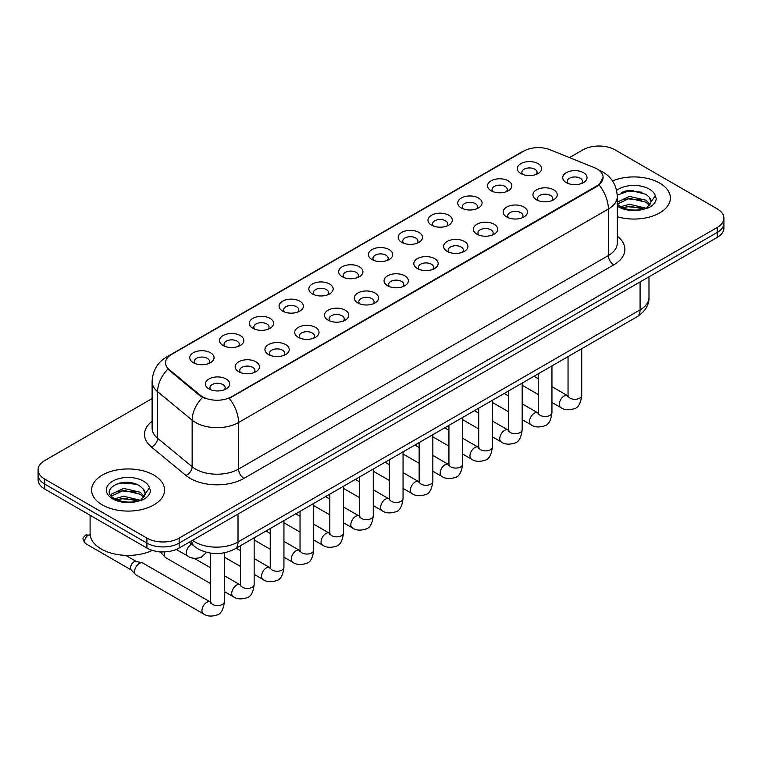 <?xml version="1.0" encoding="UTF-8"?>
<svg xmlns="http://www.w3.org/2000/svg" width="762" height="762" viewBox="0 0 762 762"><rect width="100%" height="100%" fill="white"/><g stroke="black" fill="none" stroke-linecap="round" stroke-linejoin="round"><path stroke-width="1.14" d="M491.08 190.757L491.08 190.757A12.163 7.02 180 0 1 491.08 180.832A12.163 7.02 180 0 1 508.283 180.832A12.163 7.02 180 0 1 508.283 190.757A12.163 7.02 180 0 1 491.08 190.757M506.292 191.691A7.601 4.391 0 0 0 507.282 189.519A7.601 4.391 0 0 0 505.063 186.414A7.601 4.391 0 0 0 496.776 185.461A7.601 4.391 0 0 0 492.081 189.519A7.601 4.391 0 0 0 493.081 191.691M461.305 207.95L461.305 207.95A12.163 7.02 180 0 1 461.305 198.025A12.163 7.02 180 0 1 478.507 198.025A12.163 7.02 180 0 1 478.507 207.95A12.163 7.02 180 0 1 461.305 207.95M476.507 208.883A7.601 4.391 0 0 0 477.507 206.712A7.601 4.391 0 0 0 475.278 203.606A7.601 4.391 0 0 0 467.001 202.654A7.601 4.391 0 0 0 462.305 206.712A7.601 4.391 0 0 0 463.306 208.883M431.53 225.142L431.53 225.142A12.163 7.02 180 0 1 431.53 215.217A12.163 7.02 180 0 1 448.732 215.217A12.163 7.02 180 0 1 448.732 225.142A12.163 7.02 180 0 1 431.53 225.142M446.732 226.076A7.601 4.391 0 0 0 447.732 223.904A7.601 4.391 0 0 0 445.503 220.799A7.601 4.391 0 0 0 437.217 219.847A7.601 4.391 0 0 0 432.53 223.904A7.601 4.391 0 0 0 433.521 226.076M401.745 242.335L401.745 242.335A12.163 7.02 180 0 1 401.745 232.41A12.163 7.02 180 0 1 418.948 232.41A12.163 7.02 180 0 1 418.948 242.335A12.163 7.02 180 0 1 401.745 242.335M416.957 243.269A7.601 4.391 0 0 0 417.947 241.097A7.601 4.391 0 0 0 415.728 237.992A7.601 4.391 0 0 0 407.441 237.039A7.601 4.391 0 0 0 402.746 241.097A7.601 4.391 0 0 0 403.746 243.269M371.97 259.528L371.97 259.528A12.163 7.02 180 0 1 371.97 249.603A12.163 7.02 180 0 1 389.172 249.603A12.163 7.02 180 0 1 389.172 259.528A12.163 7.02 180 0 1 371.97 259.528M387.172 260.461A7.601 4.391 0 0 0 388.172 258.289A7.601 4.391 0 0 0 385.943 255.184A7.601 4.391 0 0 0 377.657 254.232A7.601 4.391 0 0 0 372.97 258.289A7.601 4.391 0 0 0 373.961 260.461M342.195 276.72L342.195 276.72A12.163 7.02 180 0 1 342.195 266.795A12.163 7.02 180 0 1 359.388 266.795A12.163 7.02 180 0 1 359.388 276.72A12.163 7.02 180 0 1 342.195 276.72M357.397 277.654A7.601 4.391 0 0 0 358.397 275.482A7.601 4.391 0 0 0 356.168 272.377A7.601 4.391 0 0 0 347.882 271.424A7.601 4.391 0 0 0 343.186 275.482A7.601 4.391 0 0 0 344.186 277.654M312.41 293.913L312.41 293.913A12.163 7.02 180 0 1 312.41 283.988A12.163 7.02 180 0 1 329.613 283.988A12.163 7.02 180 0 1 329.613 293.913A12.163 7.02 180 0 1 312.41 293.913M327.622 294.846A7.601 4.391 0 0 0 328.613 292.675A7.601 4.391 0 0 0 326.384 289.57A7.601 4.391 0 0 0 318.106 288.617A7.601 4.391 0 0 0 313.411 292.675A7.601 4.391 0 0 0 314.411 294.846M282.635 311.106L282.635 311.106A12.163 7.02 180 0 1 282.635 301.18A12.163 7.02 180 0 1 299.837 301.18A12.163 7.02 180 0 1 299.837 311.106A12.163 7.02 180 0 1 282.635 311.106M297.837 312.039A7.601 4.391 0 0 0 298.837 309.867A7.601 4.391 0 0 0 296.608 306.762A7.601 4.391 0 0 0 288.322 305.81A7.601 4.391 0 0 0 283.635 309.867A7.601 4.391 0 0 0 284.626 312.039M252.851 328.298L252.851 328.298A12.163 7.02 180 0 1 252.851 318.373A12.163 7.02 180 0 1 270.053 318.373A12.163 7.02 180 0 1 270.053 328.298A12.163 7.02 180 0 1 252.851 328.298M268.062 329.232A7.601 4.391 0 0 0 269.053 327.06A7.601 4.391 0 0 0 266.833 323.955A7.601 4.391 0 0 0 258.547 323.002A7.601 4.391 0 0 0 253.851 327.06A7.601 4.391 0 0 0 254.851 329.232M223.076 345.491L223.076 345.491A12.163 7.02 180 0 1 223.076 335.566A12.163 7.02 180 0 1 240.278 335.566A12.163 7.02 180 0 1 240.278 345.491A12.163 7.02 180 0 1 223.076 345.491M238.277 346.424A7.601 4.391 0 0 0 239.278 344.253A7.601 4.391 0 0 0 237.049 341.147A7.601 4.391 0 0 0 228.771 340.195A7.601 4.391 0 0 0 224.076 344.253A7.601 4.391 0 0 0 225.066 346.424M193.3 362.683L193.3 362.683A12.163 7.02 180 0 1 193.3 352.758A12.163 7.02 180 0 1 210.502 352.758A12.163 7.02 180 0 1 210.502 362.683A12.163 7.02 180 0 1 193.3 362.683M208.502 363.617A7.601 4.391 0 0 0 209.502 361.445A7.601 4.391 0 0 0 207.274 358.34A7.601 4.391 0 0 0 198.987 357.388A7.601 4.391 0 0 0 194.291 361.445A7.601 4.391 0 0 0 195.291 363.617M520.865 173.565L520.865 173.565A12.163 7.02 180 0 1 520.865 163.64A12.163 7.02 180 0 1 538.067 163.64A12.163 7.02 180 0 1 538.067 173.565A12.163 7.02 180 0 1 520.865 173.565M536.067 174.498A7.601 4.391 0 0 0 537.067 172.326A7.601 4.391 0 0 0 534.838 169.221A7.601 4.391 0 0 0 526.552 168.269A7.601 4.391 0 0 0 521.865 172.326A7.601 4.391 0 0 0 522.856 174.498M536.505 199.787L536.505 199.787A12.163 7.02 180 0 1 536.505 189.862A12.163 7.02 180 0 1 553.707 189.862A12.163 7.02 180 0 1 553.707 199.787A12.163 7.02 180 0 1 536.505 199.787M551.707 200.72A7.601 4.391 0 0 0 552.707 198.549A7.601 4.391 0 0 0 550.478 195.443A7.601 4.391 0 0 0 542.201 194.491A7.601 4.391 0 0 0 537.505 198.549A7.601 4.391 0 0 0 538.496 200.72M506.73 216.98L506.73 216.98A12.163 7.02 180 0 1 506.73 207.054A12.163 7.02 180 0 1 523.923 207.054A12.163 7.02 180 0 1 523.932 216.98A12.163 7.02 180 0 1 506.73 216.98M521.932 217.913A7.601 4.391 0 0 0 522.932 215.741A7.601 4.391 0 0 0 520.703 212.636A7.601 4.391 0 0 0 512.416 211.684A7.601 4.391 0 0 0 507.721 215.741A7.601 4.391 0 0 0 508.721 217.913M476.945 234.172L476.945 234.172A12.163 7.02 180 0 1 476.945 224.247A12.163 7.02 180 0 1 494.147 224.247A12.163 7.02 180 0 1 494.147 234.172A12.163 7.02 180 0 1 476.945 234.172M492.157 235.106A7.601 4.391 0 0 0 493.147 232.934A7.601 4.391 0 0 0 490.928 229.829A7.601 4.391 0 0 0 482.641 228.876A7.601 4.391 0 0 0 477.945 232.934A7.601 4.391 0 0 0 478.946 235.106M447.17 251.365L447.17 251.365A12.163 7.02 180 0 1 447.17 241.44A12.163 7.02 180 0 1 464.372 241.44A12.163 7.02 180 0 1 464.372 251.365A12.163 7.02 180 0 1 447.17 251.365M462.372 252.298A7.601 4.391 0 0 0 463.372 250.127A7.601 4.391 0 0 0 461.143 247.021A7.601 4.391 0 0 0 452.857 246.069A7.601 4.391 0 0 0 448.17 250.127A7.601 4.391 0 0 0 449.161 252.298M417.395 268.557A12.163 7.02 180 0 1 417.385 268.557A12.163 7.02 180 0 1 417.395 258.632A12.163 7.02 180 0 1 434.588 258.632A12.163 7.02 180 0 1 434.588 268.557A12.163 7.02 180 0 1 417.395 268.557M432.597 269.491A7.601 4.391 0 0 0 433.597 267.319A7.601 4.391 0 0 0 431.368 264.214A7.601 4.391 0 0 0 423.081 263.261A7.601 4.391 0 0 0 418.386 267.319A7.601 4.391 0 0 0 419.386 269.491M387.61 285.75L387.61 285.75A12.163 7.02 180 0 1 387.61 275.825A12.163 7.02 180 0 1 404.812 275.825A12.163 7.02 180 0 1 404.812 285.75A12.163 7.02 180 0 1 387.61 285.75M402.822 286.683A7.601 4.391 0 0 0 403.812 284.512A7.601 4.391 0 0 0 401.584 281.407A7.601 4.391 0 0 0 393.306 280.454A7.601 4.391 0 0 0 388.61 284.512A7.601 4.391 0 0 0 389.611 286.683M357.835 302.943L357.835 302.943A12.163 7.02 180 0 1 357.835 293.018A12.163 7.02 180 0 1 375.037 293.018A12.163 7.02 180 0 1 375.037 302.943A12.163 7.02 180 0 1 357.835 302.943M373.037 303.876A7.601 4.391 0 0 0 374.037 301.704A7.601 4.391 0 0 0 371.808 298.599A7.601 4.391 0 0 0 363.522 297.647A7.601 4.391 0 0 0 358.835 301.704A7.601 4.391 0 0 0 359.826 303.876M328.051 320.135L328.051 320.135A12.163 7.02 180 0 1 328.051 310.21A12.163 7.02 180 0 1 345.253 310.21A12.163 7.02 180 0 1 345.253 320.135A12.163 7.02 180 0 1 328.051 320.135M343.262 321.069A7.601 4.391 0 0 0 344.253 318.897A7.601 4.391 0 0 0 342.033 315.792A7.601 4.391 0 0 0 333.746 314.839A7.601 4.391 0 0 0 329.051 318.897A7.601 4.391 0 0 0 330.051 321.069M298.275 337.328L298.275 337.328A12.163 7.02 180 0 1 298.275 327.403A12.163 7.02 180 0 1 315.478 327.403A12.163 7.02 180 0 1 315.478 337.328A12.163 7.02 180 0 1 298.275 337.328M313.477 338.261A7.601 4.391 0 0 0 314.477 336.09A7.601 4.391 0 0 0 312.249 332.984A7.601 4.391 0 0 0 303.962 332.032A7.601 4.391 0 0 0 299.275 336.09A7.601 4.391 0 0 0 300.266 338.261M268.5 354.52L268.5 354.52A12.163 7.02 180 0 1 268.5 344.595A12.163 7.02 180 0 1 285.693 344.595A12.163 7.02 180 0 1 285.693 354.52A12.163 7.02 180 0 1 268.5 354.52M283.702 355.454A7.601 4.391 0 0 0 284.702 353.282A7.601 4.391 0 0 0 282.473 350.177A7.601 4.391 0 0 0 274.187 349.225A7.601 4.391 0 0 0 269.491 353.282A7.601 4.391 0 0 0 270.491 355.454M238.716 371.713L238.716 371.713A12.163 7.02 180 0 1 238.716 361.788A12.163 7.02 180 0 1 255.918 361.788A12.163 7.02 180 0 1 255.918 371.713A12.163 7.02 180 0 1 238.716 371.713M253.927 372.647A7.601 4.391 0 0 0 254.918 370.475A7.601 4.391 0 0 0 252.689 367.37A7.601 4.391 0 0 0 244.412 366.417A7.601 4.391 0 0 0 239.716 370.475A7.601 4.391 0 0 0 240.716 372.647M208.94 388.906L208.94 388.906A12.163 7.02 180 0 1 208.94 378.981A12.163 7.02 180 0 1 226.143 378.981A12.163 7.02 180 0 1 226.143 388.906A12.163 7.02 180 0 1 208.94 388.906M224.142 389.839A7.601 4.391 0 0 0 225.142 387.668A7.601 4.391 0 0 0 222.914 384.562A7.601 4.391 0 0 0 214.627 383.61A7.601 4.391 0 0 0 209.941 387.668A7.601 4.391 0 0 0 210.931 389.839M566.28 182.594L566.28 182.594A12.163 7.02 180 0 1 566.28 172.669A12.163 7.02 180 0 1 583.482 172.669A12.163 7.02 180 0 1 583.482 182.594A12.163 7.02 180 0 1 566.28 182.594M581.492 183.528A7.601 4.391 0 0 0 582.482 181.356A7.601 4.391 0 0 0 580.263 178.251A7.601 4.391 0 0 0 571.976 177.298A7.601 4.391 0 0 0 567.28 181.356A7.601 4.391 0 0 0 568.281 183.528M594.341 167.65A20.526 11.849 180 0 1 597.084 168.974A20.526 11.849 180 0 1 603.094 177.355A20.526 11.849 180 0 1 597.084 185.728L231.572 396.764A20.526 11.849 180 0 1 200.244 395.183L169.25 369.627A20.526 11.849 180 0 1 165.535 362.826A20.526 11.849 180 0 1 171.555 354.444L523.799 151.086A20.526 11.849 180 0 1 550.078 149.752L594.341 167.65M659.702 183.099A36.49 21.069 0 0 0 612.486 180.937A36.49 21.069 0 0 1 659.702 183.099A36.49 21.069 0 0 1 670.389 197.987A36.49 21.069 0 0 0 659.702 183.099M153.895 475.126A36.49 21.069 0 0 0 114.129 470.554A36.49 21.069 0 0 0 91.611 490.014A36.49 21.069 0 0 0 102.299 504.911A36.49 21.069 0 0 0 142.056 509.483A36.49 21.069 0 0 0 164.582 490.014A36.49 21.069 0 0 0 153.895 475.126A36.49 21.069 0 0 0 114.129 470.554A36.49 21.069 0 0 0 91.611 490.014A36.49 21.069 0 0 0 102.299 504.911A36.49 21.069 0 0 0 142.056 509.483A36.49 21.069 0 0 0 164.582 490.014A36.49 21.069 0 0 0 153.895 475.126M603.094 177.355L599.075 184.899L597.084 186.347L229.257 398.412A26.603 15.364 60 0 1 238.554 422.519A30.404 17.555 180 0 1 195.558 422.519A30.404 17.555 180 0 1 192.148 420.176L157.61 391.697A30.404 17.555 180 0 1 152.114 381.629L152.114 428.177A30.404 17.555 0 0 0 157.61 438.255L192.148 466.725A30.404 17.555 0 0 0 195.558 469.068A30.404 17.555 0 0 0 238.554 469.068L608.371 255.556A30.404 17.555 0 0 0 617.277 243.145L617.277 196.596A30.404 17.555 180 0 1 608.371 209.007A26.603 15.364 -120 0 0 599.075 184.899M152.114 398.564L44.777 460.534A22.803 13.164 0 0 0 38.1 469.849L38.1 479.774A22.803 13.164 0 0 0 44.777 489.09L146.904 548.049L146.904 543.087A22.803 13.164 0 0 0 179.156 543.087L717.223 232.439A22.803 13.164 0 0 0 723.9 223.133A22.803 13.164 0 0 1 717.223 232.439L179.156 543.087A22.803 13.164 0 0 1 146.904 543.087L44.777 484.118L146.904 543.087L146.904 538.115A22.803 13.164 0 0 0 179.156 538.115L717.223 227.476A22.803 13.164 0 0 0 723.9 218.161A22.803 13.164 0 0 0 717.223 208.855L615.096 149.885A22.803 13.164 0 0 0 582.844 149.885L569.49 157.601M38.1 474.812A22.803 13.164 0 0 0 44.777 484.118A22.803 13.164 0 0 1 38.1 474.812M204.854 398.412L200.244 396.078L167.869 369.122A26.603 17.793 129.5 0 0 157.61 391.697L157.61 438.255A7.601 5.086 -50.5 0 1 151.39 446.98A38.005 21.946 180 0 1 152.114 421.224M617.277 216.741A36.49 21.069 0 0 0 670.389 197.987A36.49 21.069 0 0 1 617.277 216.741M38.1 469.849A22.803 13.164 0 0 0 44.777 479.155L146.904 538.115M127.683 482.394A30.404 17.555 0 0 0 118.92 483.213M633.489 190.367A30.404 17.555 0 0 0 624.726 191.186M146.904 548.049A22.803 13.164 0 0 0 179.156 548.049L717.223 237.401A22.803 13.164 0 0 0 723.9 228.095L723.9 218.161M617.277 204.13L620.135 206.435C626.783 210.045 634.641 210.96 643.709 209.198L648.538 207.788C653.177 205.407 655.758 202.435 656.263 198.872L655.31 195.786L651.091 201.711A17.183 9.925 0 0 0 649.148 197.129L646.071 194.329L630.422 190.348L617.239 195.148M650.834 202.892L646.633 207.959M620.639 206.731L629.46 204.245L646.233 208.245M641.804 207.921L628.107 206.75L622.668 207.731L629.46 206.207L644.328 209.064M617.277 202.111L629.46 196.358L646.052 200.244L650.053 204.397M617.277 204.083L629.46 198.33L646.052 202.206L649.386 205.33M649.148 197.129L651.081 201.949M621.373 192.348L628.107 190.976L641.975 192.205M622.64 199.854L628.107 198.863L641.804 200.035M90.087 515.245L90.087 533.467A38.005 21.946 0 0 0 101.222 548.983A38.005 21.946 0 0 0 152.333 550.364M145.028 494.919L145.275 493.738A17.183 9.925 0 0 0 143.342 489.156L140.265 486.356C124.425 475.145 98.031 489.776 114.319 498.462C120.977 502.072 128.835 502.987 137.903 501.225L142.732 499.815C147.371 497.434 149.943 494.462 150.457 490.899L149.504 487.813L140.827 499.986M114.833 498.758L123.644 496.262L140.427 500.272M135.988 499.948L122.291 498.777L116.853 499.758L123.644 498.234L138.522 501.091M110.976 495.576L111.5 494.09L123.644 488.385L140.246 492.262L144.237 496.424M111.452 496.138L123.644 490.357L140.246 494.233L143.58 497.357M143.342 489.156L145.266 493.976M115.557 484.375L122.291 483.003L136.16 484.232M116.834 491.881L122.291 490.89L135.988 492.062M210.693 583.654L165.745 557.698A6.839 3.953 -60 0 1 165.192 557.26A6.839 3.953 -60 0 1 164.325 554.574A6.839 3.953 -60 0 1 164.802 551.869M165.192 557.26L160.915 552.631A4.943 2.857 -60 0 1 160.458 551.821M224.38 552.812L224.38 601.675C223.447 609.619 220.98 614.058 216.999 614.991C211.35 616.744 206.807 616.344 203.368 613.81L135.96 574.891A6.839 3.953 -60 0 1 135.407 574.453A6.839 3.953 -60 0 1 134.55 571.767A6.839 3.953 -60 0 1 139.379 563.385A6.839 3.953 -60 0 1 142.142 562.785A6.839 3.953 -60 0 1 142.808 563.042L210.674 602.209M135.407 574.453L131.14 569.824A4.943 2.857 -60 0 1 130.512 567.881A4.943 2.857 -60 0 1 134.007 561.832A4.943 2.857 -60 0 1 136.007 561.404L142.142 562.785M231.572 396.764L231.572 397.373M200.244 395.183L200.244 396.078M169.25 369.627L169.25 370.522M597.084 185.728L597.084 186.347M243.935 478.384A7.601 4.391 60 0 1 238.554 469.068L238.554 422.519L608.371 209.007L608.371 255.556A7.601 4.391 60 0 0 613.743 264.871L243.935 478.384A38.005 21.946 180 0 1 190.176 478.384A38.005 21.946 180 0 1 185.918 475.45L151.39 446.98M617.277 196.596C616.763 185.661 611.962 177.46 602.866 172.002L599.027 170.126A26.603 12.459 112 0 0 598.665 170.002M169.288 355.997A26.603 15.364 -120 0 0 166.535 357.035C157.439 362.502 152.629 370.694 152.114 381.629M166.535 357.035L521.56 152.067A26.603 15.364 60 0 1 523.58 151.209M202.511 397.488A26.603 17.793 129.5 0 0 192.148 420.176L192.148 466.725A7.601 5.086 -50.5 0 1 185.918 475.45M617.277 236.182A38.005 21.946 180 0 1 613.743 264.871M179.156 538.115L179.156 548.049M717.223 227.476L717.223 237.401M44.777 479.155L44.777 489.09M192.5 540.353A30.404 17.555 0 0 0 195.015 542.001A30.404 17.555 0 0 0 238.02 542.001L640.09 309.867A30.404 17.555 0 0 0 648.995 297.456C649.214 305 645.195 311.458 636.937 316.83L234.867 548.964A15.202 8.782 60 0 0 238.02 542.001L238.02 514.064M640.09 281.94L640.09 309.867A15.202 8.782 60 0 1 636.937 316.83M191.672 540.829A15.202 10.173 129.5 0 0 194.396 546.354L189.328 542.182M581.73 348.701L581.73 395.364A6.839 3.953 180 0 1 579.406 398.326A6.839 3.953 180 0 1 570.043 398.164A6.839 3.953 180 0 1 568.042 395.364L567.823 396.84L568.433 396.335M581.73 395.364C580.787 403.308 578.329 407.746 574.348 408.68C568.69 410.432 564.147 410.032 560.718 407.499A6.839 3.953 -60 0 1 559.66 402.012A6.839 3.953 -60 0 1 564.137 395.992A6.839 3.953 -60 0 1 564.442 395.821A6.839 3.953 -60 0 1 567.557 395.649L568.023 395.897M551.945 365.893L551.945 412.556A6.839 3.953 180 0 1 549.631 415.519A6.839 3.953 180 0 1 540.268 415.357A6.839 3.953 180 0 1 538.267 412.556L538.048 414.033L538.658 413.528M551.945 412.556C551.012 420.5 548.545 424.939 544.563 425.872C538.915 427.625 534.372 427.225 530.933 424.691A6.839 3.953 -60 0 1 529.885 419.205A6.839 3.953 -60 0 1 534.352 413.185A6.839 3.953 -60 0 1 534.657 413.014A6.839 3.953 -60 0 1 537.772 412.842L538.248 413.09M522.17 383.086L522.17 429.749A6.839 3.953 180 0 1 519.855 432.711A6.839 3.953 180 0 1 510.492 432.549A6.839 3.953 180 0 1 508.483 429.749L508.264 431.225L508.873 430.721M522.17 429.749C521.227 437.693 518.77 442.131 514.788 443.065C509.14 444.817 504.596 444.417 501.158 441.884A6.839 3.953 -60 0 1 500.11 436.397A6.839 3.953 -60 0 1 504.577 430.378A6.839 3.953 -60 0 1 504.882 430.206A6.839 3.953 -60 0 1 507.997 430.035L508.464 430.282M492.385 400.279L492.385 446.942A6.839 3.953 180 0 1 490.071 449.904A6.839 3.953 180 0 1 480.708 449.742A6.839 3.953 180 0 1 478.707 446.942L478.488 448.418L479.098 447.913M492.385 446.942C491.452 454.885 488.994 459.324 485.013 460.258C479.355 462.01 474.812 461.61 471.373 459.076A6.839 3.953 -60 0 1 470.325 453.59A6.839 3.953 -60 0 1 474.802 447.57A6.839 3.953 -60 0 1 475.097 447.399A6.839 3.953 -60 0 1 478.222 447.227L478.688 447.475M462.61 417.471L462.61 464.134A6.839 3.953 180 0 1 460.296 467.096A6.839 3.953 180 0 1 450.933 466.935A6.839 3.953 180 0 1 448.932 464.134L448.704 465.611L449.323 465.106M462.61 464.134C461.677 472.078 459.21 476.517 455.228 477.45C449.58 479.203 445.037 478.803 441.598 476.269A6.839 3.953 -60 0 1 440.55 470.783A6.839 3.953 -60 0 1 445.018 464.763A6.839 3.953 -60 0 1 445.322 464.591A6.839 3.953 -60 0 1 448.437 464.42L448.904 464.668M655.31 195.786A21.746 12.554 0 0 0 649.281 189.109A21.746 12.554 0 0 0 616.582 190.405M617.277 206.083A21.746 12.554 0 0 0 618.525 206.873A21.746 12.554 0 0 0 643.709 209.198M149.504 487.813A21.746 12.554 0 0 0 143.475 481.136A21.746 12.554 0 0 0 112.719 481.136A21.746 12.554 0 0 0 112.719 498.891A21.746 12.554 0 0 0 137.903 501.225M432.835 434.664L432.835 481.327A6.839 3.953 180 0 1 430.511 484.289A6.839 3.953 180 0 1 421.157 484.127A6.839 3.953 180 0 1 419.148 481.327L418.929 482.803L419.538 482.298M432.835 481.327C431.892 489.271 429.435 493.709 425.453 494.643C419.805 496.395 415.252 495.995 411.823 493.462A6.839 3.953 -60 0 1 410.775 487.975A6.839 3.953 -60 0 1 415.242 481.955A6.839 3.953 -60 0 1 415.547 481.784A6.839 3.953 -60 0 1 418.662 481.613L419.129 481.86M403.05 451.856L403.05 498.519A6.839 3.953 180 0 1 400.736 501.482A6.839 3.953 180 0 1 391.373 501.32A6.839 3.953 180 0 1 389.372 498.519L389.153 499.996L389.763 499.491M403.05 498.519C402.117 506.463 399.659 510.902 395.668 511.835C390.02 513.588 385.477 513.188 382.038 510.654A6.839 3.953 -60 0 1 380.99 505.168A6.839 3.953 -60 0 1 385.458 499.148A6.839 3.953 -60 0 1 385.762 498.977A6.839 3.953 -60 0 1 388.887 498.805L389.353 499.053M373.275 469.049L373.275 515.712A6.839 3.953 180 0 1 370.961 518.674A6.839 3.953 180 0 1 361.598 518.512A6.839 3.953 180 0 1 359.588 515.712L359.369 517.188L359.988 516.684M373.275 515.712C372.332 523.656 369.875 528.095 365.893 529.028C360.245 530.781 355.702 530.381 352.263 527.847A6.839 3.953 -60 0 1 351.215 522.361A6.839 3.953 -60 0 1 355.683 516.341A6.839 3.953 -60 0 1 355.987 516.169A6.839 3.953 -60 0 1 359.102 515.998L359.569 516.245M343.5 486.242L343.5 532.905A6.839 3.953 180 0 1 341.176 535.867A6.839 3.953 180 0 1 331.813 535.705A6.839 3.953 180 0 1 329.813 532.905L329.594 534.381L330.203 533.876M343.5 532.905C342.557 540.849 340.1 545.287 336.118 546.221C330.46 547.973 325.917 547.573 322.478 545.04A6.839 3.953 -60 0 1 321.431 539.553A6.839 3.953 -60 0 1 325.907 533.533A6.839 3.953 -60 0 1 326.212 533.362A6.839 3.953 -60 0 1 329.327 533.19L329.794 533.438M313.715 503.434L313.715 550.097A6.839 3.953 180 0 1 311.401 553.06A6.839 3.953 180 0 1 302.038 552.898A6.839 3.953 180 0 1 300.038 550.097L299.818 551.574L300.428 551.069M313.715 550.097C312.782 558.041 310.315 562.48 306.334 563.413C300.685 565.166 296.142 564.766 292.703 562.232A6.839 3.953 -60 0 1 291.656 556.746A6.839 3.953 -60 0 1 296.123 550.726A6.839 3.953 -60 0 1 296.428 550.555A6.839 3.953 -60 0 1 299.542 550.383L300.009 550.631M283.94 520.627L283.94 567.29A6.839 3.953 180 0 1 281.626 570.252A6.839 3.953 180 0 1 272.263 570.09A6.839 3.953 180 0 1 270.253 567.29L270.034 568.766L270.643 568.262M283.94 567.29C282.997 575.234 280.54 579.672 276.558 580.606C270.91 582.358 266.367 581.958 262.928 579.425A6.839 3.953 -60 0 1 261.88 573.938A6.839 3.953 -60 0 1 266.348 567.919A6.839 3.953 -60 0 1 266.652 567.747A6.839 3.953 -60 0 1 269.767 567.576L270.234 567.823M254.156 537.82L254.156 584.483A6.839 3.953 180 0 1 251.841 587.445A6.839 3.953 180 0 1 242.478 587.283A6.839 3.953 180 0 1 240.478 584.483L240.259 585.959L240.868 585.454M254.156 584.483C253.222 592.426 250.765 596.865 246.783 597.799C241.125 599.551 236.582 599.151 233.143 596.617A6.839 3.953 -60 0 1 232.096 591.131A6.839 3.953 -60 0 1 236.563 585.111A6.839 3.953 -60 0 1 236.868 584.94A6.839 3.953 -60 0 1 239.992 584.768L240.459 585.016M90.573 535.086L85.63 535.086A4.943 2.857 60 0 1 88.106 535.324A4.943 2.857 -60 0 1 90.173 534.914M224.38 601.675A6.839 3.953 180 0 1 222.066 604.637A6.839 3.953 180 0 1 212.703 604.476A6.839 3.953 180 0 1 210.693 601.675L210.474 603.152L211.093 602.647M203.368 613.81A6.839 3.953 -60 0 1 202.321 608.324A6.839 3.953 -60 0 1 206.788 602.304A6.839 3.953 -60 0 1 207.093 602.132A6.839 3.953 -60 0 1 210.207 601.961M131.321 570.014L85.63 543.639A4.943 2.857 -60 0 1 84.877 539.687A4.943 2.857 -60 0 1 88.106 535.324M176.289 549.45L187.728 556.06A6.839 3.953 -60 0 1 186.68 550.574A6.839 3.953 -60 0 1 191.148 544.544A6.839 3.953 -60 0 1 191.453 544.382A6.839 3.953 -60 0 1 191.805 544.22M521.56 152.067L526.437 149.79M234.867 548.964C222.637 555.107 210.398 555.107 198.168 548.964L194.396 546.354M648.995 297.456L648.995 276.797M560.718 407.499L551.945 402.441M538.267 394.535L522.17 385.248M568.042 356.606L568.042 395.364M567.557 395.649L551.945 386.639M538.267 378.743L533.981 376.266M530.933 424.691L522.17 419.633M508.483 411.728L492.385 402.441M538.267 373.799L538.267 412.556M537.772 412.842L522.17 403.831M508.483 395.935L504.206 393.459M501.158 441.884L492.385 436.826M478.707 428.92L462.61 419.633M508.483 390.992L508.483 429.749M507.997 430.035L492.385 421.024M478.707 413.128L474.431 410.651M471.373 459.076L462.61 454.019M448.932 446.113L432.835 436.826M478.707 408.184L478.707 446.942M478.222 447.227L462.61 438.217M448.932 430.32L444.646 427.844M441.598 476.269L432.835 471.211M419.148 463.306L403.05 454.019M448.932 425.377L448.932 464.134M448.437 464.42L432.835 455.409M419.148 447.513L414.871 445.037M411.823 493.462L403.05 488.404M389.372 480.498L373.275 471.211M419.148 442.57L419.148 481.327M418.662 481.613L403.05 472.602M389.372 464.706L385.086 462.229M382.038 510.654L373.275 505.597M359.588 497.691L343.5 488.404M389.372 459.762L389.372 498.519M388.887 498.805L373.275 489.795M359.588 481.898L355.311 479.422M352.263 527.847L343.5 522.789M329.813 514.883L313.715 505.597M359.588 476.955L359.588 515.712M359.102 515.998L343.5 506.987M329.813 499.091L325.536 496.614M322.478 545.04L313.715 539.982M300.038 532.076L283.94 522.789M329.813 494.147L329.813 532.905M329.327 533.19L313.715 524.18M300.038 516.284L295.751 513.807M292.703 562.232L283.94 557.174M270.253 549.269L254.156 539.982M300.038 511.34L300.038 550.097M299.542 550.383L283.94 541.372M270.253 533.476L265.976 531M262.928 579.425L254.156 574.367M240.478 566.461L224.38 557.174M270.253 528.533L270.253 567.29M269.767 567.576L254.156 558.565M240.478 550.669L236.201 548.192M233.143 596.617L224.38 591.56M159.172 551.717L161.096 552.821M240.478 545.725L240.478 584.483M239.992 584.768L224.38 575.758M210.693 567.861L194.186 558.327M210.693 553.155L210.693 601.675M125.701 555.365L136.255 561.461M85.63 543.639C81.153 537.743 83.172 538.077 85.63 535.086M187.728 556.06C191.1 558.584 195.644 558.975 201.359 557.241L206.626 552.345"/></g></svg>
